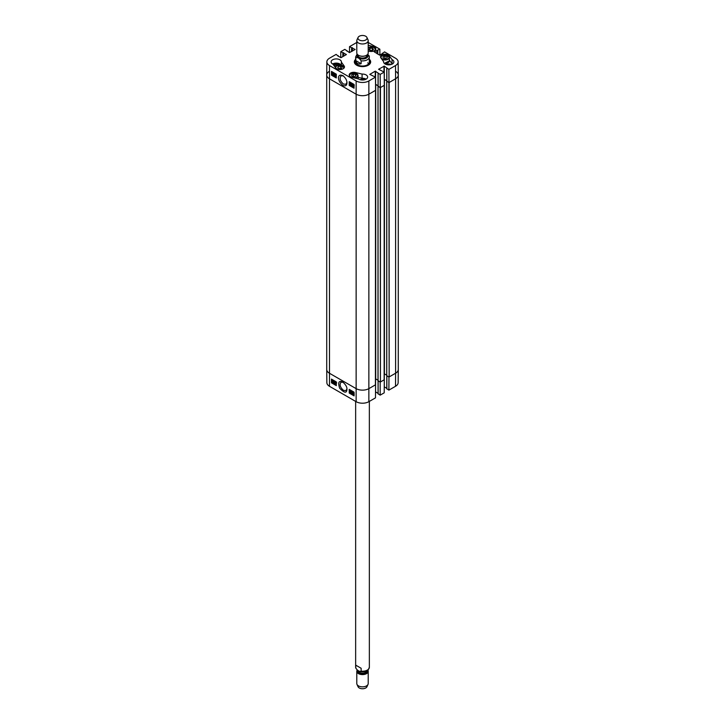 <?xml version="1.0" encoding="UTF-8"?>
<svg xmlns="http://www.w3.org/2000/svg" width="725" height="725" viewBox="0 0 725 725"><rect width="100%" height="100%" fill="white"/><g stroke="black" fill="none" stroke-linecap="round" stroke-linejoin="round"><path stroke-width="1.09" d="M395.605 71.304A9.135 5.274 180 0 1 398.279 75.037L398.279 369.478A9.135 5.274 180 0 1 395.605 373.212L389.144 376.937L389.144 82.496L395.605 78.762A9.135 5.274 0 0 0 398.279 75.001L398.143 61.861A8.999 5.193 180 0 1 395.506 65.558L388.881 69.383L388.981 82.587L395.605 78.762L395.506 65.558M388.908 82.541L389.144 376.937M388.745 376.937L386.76 375.659M386.715 375.16L384.223 373.792M384.223 85.269L384.141 379.592M384.141 379.827L380.426 381.975L380.426 87.535L384.141 85.387M380.181 87.58L380.426 381.975M380.018 381.975L378.042 380.688M377.997 380.199L375.505 378.822M375.505 90.308L375.423 384.631M375.423 384.866L368.962 388.591A9.135 5.274 180 0 1 356.038 388.591L329.395 373.212A9.135 5.274 180 0 1 326.721 369.478L326.721 75.037A9.135 5.274 180 0 1 329.395 71.304M378.06 86.239L380.018 87.535M375.532 84.381L378.06 85.786M386.778 81.209L388.745 82.496M384.259 79.351L386.778 80.756M375.423 90.417L368.962 94.15A9.135 5.274 180 0 1 356.038 94.15L329.395 78.762A9.135 5.274 180 0 1 326.721 75.037M398.279 75.037A9.135 5.274 180 0 1 395.605 78.762L395.605 373.212L388.981 377.027L388.881 390.123L386.842 388.754M361.141 63.718C358.286 64.534 356.501 63.501 355.785 60.628L355.785 57.737C357.57 57.121 359.355 58.154 361.141 60.828L361.141 63.718L355.785 60.628M361.141 60.828A6.851 3.951 180 0 0 369.351 56.949A6.851 3.951 180 0 0 369.215 56.16L367.729 54.257M365.726 36.25A4.567 2.637 180 0 1 366.913 37.437A4.567 2.637 180 0 1 362.5 40.754A4.567 2.637 180 0 1 358.087 37.437A4.567 2.637 180 0 1 361.313 35.57A4.567 2.637 180 0 1 365.726 36.25M366.913 37.437L368.019 39.83A5.709 3.299 180 0 1 368.209 40.672A5.709 3.299 180 0 1 362.5 43.971A5.709 3.299 180 0 1 356.791 40.672A5.709 3.299 180 0 1 356.981 39.83L358.087 37.437M368.209 40.672L368.209 52.934A5.709 3.299 180 0 1 362.5 56.233A5.709 3.299 180 0 1 356.791 52.934L356.791 40.672M369.351 667.281A6.851 3.951 0 0 1 361.141 671.16C359.355 671.767 357.57 670.734 355.785 668.06L355.785 665.169L361.141 668.269L361.141 671.16L360.352 671.595C363.923 672.111 366.596 671.477 368.345 669.692L369.351 667.281L369.351 401.396M355.785 665.169L361.141 668.269M355.649 667.281L355.785 668.06A6.851 3.951 0 0 1 355.649 667.281L355.649 401.396M357.271 669.972A5.709 3.299 0 0 0 356.791 671.296L356.791 683.548A5.709 3.299 0 0 0 356.981 684.4L358.087 686.793A4.567 2.637 0 0 0 362.5 688.75A4.567 2.637 0 0 0 366.913 686.793L368.019 684.4A5.709 3.299 0 0 0 368.209 683.548L368.209 671.296A5.709 3.299 0 0 0 367.856 670.154M356.981 684.4A5.709 3.299 0 0 0 362.5 686.847A5.709 3.299 0 0 0 368.019 684.4M356.791 671.296A5.709 3.299 0 0 0 362.5 674.594A5.709 3.299 0 0 0 368.209 671.296M334.071 65.721A2.809 1.622 180 0 1 337.723 65.359M355.649 60.719A7.25 4.187 0 0 0 355.359 61.353A7.821 4.513 0 0 0 354.724 62.685M370.276 62.685A7.821 4.513 0 0 0 369.641 61.353A7.25 4.187 0 0 0 369.351 60.719M354.978 63.41A7.549 4.359 0 0 1 355.069 62.287L355.359 61.353A7.25 4.187 0 0 0 359.228 65.83A7.25 4.187 0 0 0 367.774 64.969A7.25 4.187 0 0 0 369.641 61.353L369.931 62.287A7.549 4.359 0 0 1 370.022 63.41M355.757 61.38A6.851 3.951 0 0 0 359.41 65.613A6.851 3.951 0 0 0 367.475 64.797A6.851 3.951 0 0 0 369.243 61.38M368.717 63.737A6.851 3.951 0 0 0 367.72 62.83M392.379 63.99A5.138 2.963 0 0 0 392.053 63.818L389.388 60.13M384.259 63.338A4.051 2.338 0 0 0 388.056 62.658M391.119 64.516A3.607 2.084 0 0 0 386.362 64.516M366.134 79.143A5.138 2.963 0 0 0 362.083 78.282L358.059 77.312M364.874 79.668A3.607 2.084 0 0 0 360.126 79.668M341.112 65.114A5.138 2.963 0 0 0 332.621 63.99M339.363 65.032A3.607 2.084 0 0 0 338.811 64.616A3.607 2.084 0 0 0 333.409 64.806M349.468 82.387L350.8 83.157L349.713 84.245L350.746 84.807L350.084 85.097L349.459 84.091L350.456 83.23L349.468 82.387L350.8 83.157M351.127 82.976L349.713 84.245L350.411 84.68M350.601 83.538L350.039 84.064M350.809 84.444L350.084 85.097M351.063 84.617L350.411 84.916L351.063 84.617M349.459 84.091L350.456 83.23M350.066 83.457L350.782 83.049M352.087 84.553L351.272 84.118L351.679 85.786L352.296 85.767L351.688 86.03L351.009 83.973L351.697 83.629L352.087 84.553M351.688 83.864L351.843 84.87M351.77 85.079L352.006 85.604M352.377 85.396L351.688 86.03M352.622 85.586L352.006 85.84M351.009 83.973L352.015 83.448L352.332 84.662M351.335 83.792L352.015 83.448L351.335 83.792M353.573 84.544L353.147 85.405M352.821 85.586L353.247 84.734L352.821 85.586M352.903 85.749L354.063 85.514M352.613 85.958L353.238 84.535L353.936 85.813L352.794 85.858M352.549 85.006L353.564 84.354L354.008 84.789M352.867 84.825L353.564 84.354L352.867 84.825M354.072 85.731L353.229 86.284M354.262 85.623L353.555 86.094L354.262 85.623M332.621 73.877L333.273 74.267M332.956 72.518L332.539 72.745L333.364 73.234M333.038 73.415L332.222 72.935L332.956 73.47M331.968 72.79L332.956 72.282L332.286 72.609L332.956 72.282L333.618 73.379L333.527 74.403L332.621 74.856L331.968 72.79L332.639 72.464L333.292 73.569L332.621 74.856M333.527 74.403L332.947 74.675L333.527 74.403M333.591 75.445L334.198 73.37M334.524 73.18L333.998 73.252M334.959 73.85L335.448 75.898L334.696 76.052L334.714 73.705L335.285 73.66L334.95 75.681M335.766 75.717L334.859 76.143L335.766 75.436M335.285 73.66L334.714 73.705M349.713 82.804L349.713 83.629M349.704 84.762L354.063 87.653M331.959 71.684L331.932 74.883L336.3 77.403M336.318 74.204L336.291 77.956L331.452 75.155L331.479 71.412L336.318 74.204M331.452 75.155L331.932 74.883M354.09 84.463L354.054 88.205L349.214 85.414L349.242 81.662L354.09 84.463M349.214 85.414L349.695 85.133M346.94 82.342L345.916 84.29L343.46 84.055C340.07 81.046 339.273 78.291 341.076 75.79L343.215 75.871M342.726 85.323C345.399 86.529 346.813 85.695 346.958 82.813C346.876 80.094 345.499 77.693 342.825 75.617C337.252 73.216 336.753 80.258 342.726 85.323M326.857 61.861L326.721 75.001A9.135 5.274 0 0 0 329.395 78.762L356.038 94.15A9.135 5.274 0 0 0 368.962 94.15L375.577 90.326L375.478 77.122L368.862 80.946A8.999 5.193 180 0 1 356.138 80.946L329.494 65.558A8.999 5.193 180 0 1 326.857 61.861A8.999 5.193 180 0 1 329.494 58.217L336.119 54.393L337.95 55.879M388.981 82.587L386.842 81.164M386.778 80.711L384.259 79.261M380.263 87.625L384.304 85.296L384.205 72.092L380.163 74.421L380.263 87.625L378.124 86.203M378.06 85.74L375.532 84.29M362.083 74.086A5.138 2.963 180 0 1 367.638 77.04A5.138 2.963 180 0 1 364.258 79.832A5.138 2.963 180 0 1 358.567 78.953L352.024 77.376A4.567 2.637 180 0 1 349.214 74.947A4.567 2.637 180 0 1 355.54 72.509L362.083 74.086L362.083 78.282M392.053 59.622A5.138 2.963 180 0 1 393.883 61.888A5.138 2.963 180 0 1 388.745 64.86A5.138 2.963 180 0 1 383.607 61.888A5.138 2.963 180 0 1 383.625 61.652L380.897 57.873A4.567 2.637 180 0 1 380.543 56.858A4.567 2.637 180 0 1 384.214 54.266A4.567 2.637 180 0 1 389.325 55.843L392.053 59.622L392.053 63.818M383.625 61.652L383.625 62.133M368.209 45.258L372.976 46.4A4.567 2.637 180 0 1 375.786 48.838A4.567 2.637 180 0 1 369.46 51.276L368.209 50.968M341.375 62.133L344.103 65.912A4.567 2.637 180 0 1 344.457 66.927A4.567 2.637 180 0 1 340.786 69.509A4.567 2.637 180 0 1 335.675 67.942L332.947 64.162A5.138 2.963 180 0 1 331.117 61.888A5.138 2.963 180 0 1 336.255 58.924A5.138 2.963 180 0 1 341.393 61.888A5.138 2.963 180 0 1 341.375 62.133L341.375 65.168M369.351 59.994A7.821 4.513 180 0 1 370.321 62.169A7.821 4.513 180 0 1 368.146 65.295M356.854 65.295A7.821 4.513 180 0 1 354.679 62.169A7.821 4.513 180 0 1 355.649 59.994M355.649 59.323A8.165 4.713 0 0 0 356.727 65.223A8.165 4.713 0 0 0 368.273 65.223A8.165 4.713 0 0 0 369.351 59.323M349.477 52.635L349.522 46.654L355.15 49.49L349.423 52.617L344.837 49.363L340.795 51.693L346.432 54.529L341.022 57.647L337.95 56.061M375.478 77.122L369.777 74.385L375.26 71.168L380.163 74.421M384.205 72.092L378.568 69.256L384.304 66.129L388.881 69.383M382.419 53.704L384.522 51.874L395.506 58.217A8.999 5.193 180 0 1 398.143 61.861M382.419 53.152L382.682 53.541L379.619 55.127L374.209 51.819L379.846 49.173L379.891 55.154M368.209 42.494A8.999 5.193 180 0 1 368.862 42.838L379.846 49.173M349.522 46.654L356.138 42.838A8.999 5.193 180 0 1 356.791 42.494M340.75 57.674L340.795 51.693M340.306 66.093L342.064 66.945L341.647 68.259L339.472 68.703L337.714 67.842L338.131 66.528L340.306 66.093L340.306 68.531M338.131 66.528L338.131 68.05M355.594 74.584L355.903 75.907L354.099 76.723L351.951 76.225L351.634 74.911L353.447 74.086L355.594 74.584L355.594 76.043M353.447 74.086L353.447 76.578M386.996 56.559L387.186 57.882L385.292 58.652L383.199 58.082L383.017 56.749L384.903 55.988L386.996 56.559L386.996 57.964M385.347 58.625L384.857 58.526M384.903 55.988L384.903 58.508M373.52 49.246L372.451 50.424L370.149 50.478L368.907 49.354L369.977 48.176L372.278 48.113L373.52 49.246M372.278 48.113L372.278 50.424M369.977 48.176L369.977 50.324M336.318 384.667L335.068 383.951L336.137 382.873L335.104 382.32L335.757 382.021L336.391 383.036L335.412 383.869L336.309 384.395M335.095 383.77L336.137 382.873M335.584 383.389L336.454 382.691M335.104 382.32L336.291 381.993M335.43 382.129L336.083 381.83L335.43 382.129M336.391 383.036L335.412 383.869L336.309 384.014M336.717 382.845L335.738 383.688M333.781 382.555L334.587 382.99L334.162 381.332L333.545 381.35L334.153 381.096L334.85 383.144L334.18 383.471L333.536 382.447L334.914 382.8M334.814 381.694L334.044 382.012M333.545 381.35L334.479 380.906L334.723 382.202M333.872 381.16L334.479 380.906L333.872 381.16M334.18 383.471L335.177 382.954L334.506 383.28L335.177 382.954L335.068 381.848L334.47 382.347M334.107 382.365L333.536 382.447M333.029 381.531L332.63 382.374L333.029 381.531M333.047 381.558L332.947 382.184L333.446 381.803M332.947 381.359L332.213 381.885L332.621 381.033L332.947 381.359M332.947 380.843L332.15 381.658M333.228 381.16L333.319 382.102L332.023 382.256L331.923 381.305L332.621 380.843L333.328 381.314M333.618 381.151L333.156 381.441M333.482 381.25L333.636 381.912L332.63 382.564M331.923 381.305L332.938 380.652L333.391 381.087M332.249 381.114L332.938 380.652L332.249 381.114M353.202 392.488L353.555 393.041M353.546 393.267L353.564 394.219L353.972 393.983M353.147 393.503L353.238 394.409L353.229 393.458M352.649 392.533L353.22 392.27L353.809 393.213L353.9 394.318L353.238 394.636L352.649 392.533L353.546 392.08L354.226 394.128L353.564 394.445L354.226 394.128M352.966 392.343L353.546 392.08L352.966 392.343M354.063 393.059L353.519 393.503M354.072 394.219L353.238 394.636M352.25 391.681L351.879 393.856L352.45 391.79M352.767 391.6L351.879 393.856M350.918 393.258L350.402 391.219L350.982 390.974L350.918 393.258M351.308 390.784L350.402 391.219L351.145 391.074M351.471 390.884L351.163 393.403M331.941 379.392L331.95 381.06M331.95 381.586L331.959 382.075M331.959 382.157L336.318 385.057M349.704 389.651L349.722 392.796L354.081 395.306M349.242 393.077L349.214 389.361L354.054 392.162L354.09 395.877L349.242 393.077L349.722 392.796M331.479 382.818L331.452 379.112L336.291 381.903L336.318 385.618L331.479 382.818L331.959 382.537M346.94 388.845L345.97 390.639L343.532 390.385C340.125 387.395 339.291 384.667 341.022 382.202L343.097 382.256M342.726 382.03L342.698 382.012C338.838 380.362 337.814 382.41 339.617 388.165C344.312 393.077 346.758 393.458 346.958 389.325C347.13 387.041 345.725 384.612 342.726 382.03M329.494 386.298L356.138 401.686A8.999 5.193 -0 0 0 368.862 401.686L375.478 397.862L375.577 384.767L368.962 388.591A9.135 5.274 180 0 1 356.038 388.591L329.395 373.212A9.135 5.274 180 0 1 326.721 369.514L326.857 382.655A8.999 5.193 -0 0 0 329.494 386.298L329.494 65.558M398.279 369.514A9.135 5.274 180 0 1 395.605 373.212L395.506 386.298A8.999 5.193 -0 0 0 398.143 382.655L398.279 369.514M380.181 382.021L380.163 395.152L384.205 392.823L384.304 379.737L380.263 382.066M386.778 388.301L384.25 386.842M380.163 395.152L378.124 393.793M378.06 393.331L375.523 391.881M388.881 390.123L395.506 386.298M378.042 86.384L378.06 393.883M375.704 84.426L375.704 378.876M386.76 81.354L386.76 375.795M384.422 79.397L384.422 373.837M368.862 401.686L368.862 80.946M356.138 401.686L356.138 80.946M355.785 57.737A6.851 3.951 180 0 1 355.649 56.949L355.649 62.078M367.493 54.529A5.483 3.163 180 0 1 362.5 58.997A5.483 3.163 180 0 1 357.507 54.529M364.838 55.943A4.513 2.601 180 0 1 360.162 55.943M367.013 54.955L367.013 55.453A4.513 2.601 180 0 1 362.5 58.063A4.513 2.601 180 0 1 357.987 55.453L357.987 54.955M367.158 54.837A4.966 2.864 180 0 1 362.5 58.698A4.966 2.864 180 0 1 357.842 54.837M357.842 670.344A4.74 2.737 0 0 0 362.273 673.57A4.74 2.737 0 0 0 367.222 670.607M357.987 670.435L357.987 670.516A4.513 2.601 0 0 0 362.301 673.117A4.513 2.601 0 0 0 366.995 670.743M370.239 62.812A7.776 4.486 0 0 0 369.678 61.48M355.322 61.48A7.776 4.486 0 0 0 354.761 62.812M355.54 72.509L355.54 73.252M389.325 55.843L389.325 57.057M372.976 46.4L372.976 47.143M344.103 65.912L344.103 67.126M351.562 51.566L351.562 47.832M351.879 51.375L351.879 47.832M352.087 51.258L352.087 47.714M352.404 51.076L352.404 47.714M383.978 71.956L383.978 66.129M384.304 79.279L384.304 66.129M386.842 81.354L386.842 68.204M342.834 56.595L342.834 52.871M343.161 56.414L343.161 52.871M343.36 56.296L343.36 52.753M343.686 56.106L343.686 52.753M375.26 76.995L375.26 71.168M375.577 84.318L375.577 71.168M378.124 86.384L378.124 73.243M376.955 53.596L376.955 50.233M377.272 53.777L377.272 50.233M377.48 53.895L377.48 50.351M377.798 54.085L377.798 50.351M336.581 68.739A4.051 2.338 180 0 1 339.019 65.105A4.051 2.338 180 0 1 343.877 67.815A4.051 2.338 180 0 1 343.206 68.739M344.139 67.896A4.287 2.474 0 0 0 344.176 67.579A4.287 2.474 0 0 0 342.834 65.785M336.944 65.785A4.287 2.474 0 0 0 335.612 67.579A4.287 2.474 0 0 0 335.648 67.896M350.465 76.759A4.051 2.338 180 0 1 352.232 73.243A4.051 2.338 180 0 1 357.778 75.019A4.051 2.338 180 0 1 353.555 77.747M354.67 78.01A4.287 2.474 0 0 0 358.059 75.599A4.287 2.474 0 0 0 356.727 73.805M350.837 73.805A4.287 2.474 0 0 0 349.495 75.599A4.287 2.474 0 0 0 349.532 75.917M383.38 59.441A4.051 2.338 180 0 1 382.8 55.399A4.051 2.338 180 0 1 389.153 57.13A4.051 2.338 180 0 1 383.38 59.441M381.722 59.024A4.287 2.474 0 0 0 383.28 59.74A4.287 2.474 0 0 0 389.388 57.511A4.287 2.474 0 0 0 388.056 55.716M382.166 55.716A4.287 2.474 0 0 0 380.824 57.511A4.287 2.474 0 0 0 380.861 57.828M380.824 57.773L380.824 57.511C380.036 56.269 381.776 55.435 386.044 55L389.388 57.511L389.388 60.864A4.287 2.474 180 0 1 384.205 63.283M368.273 47.696A4.287 2.474 0 0 0 368.209 47.732A4.051 2.338 180 0 1 373.756 47.478A4.051 2.338 180 0 1 374.535 50.65M375.468 49.807A4.287 2.474 0 0 0 375.505 49.49A4.287 2.474 0 0 0 374.163 47.696M384.304 373.801L384.304 386.869M386.842 375.84L386.842 388.944M375.577 378.831L375.577 391.899M378.124 380.879L378.124 393.974M384.223 379.71L384.223 85.342M375.505 384.748L375.505 90.371M377.997 86.32L377.997 380.761M386.715 81.282L386.715 375.722M369.143 55.798L369.351 62.078M357.144 54.076L355.649 56.949M343.559 76.043L342.825 75.617M346.958 81.979L346.958 82.813M346.94 51.185L346.94 50.632M386.778 81.263L386.778 68.114M338.222 56.215L338.222 55.671M378.06 86.293L378.06 73.153M344.176 67.842L340.832 65.069C336.554 65.504 334.814 66.338 335.612 67.579L335.612 67.851M358.059 78.835L358.059 75.599L354.715 73.089C350.447 73.524 348.707 74.358 349.495 75.599L349.495 75.862M389.388 60.864L384.304 63.392M375.505 49.753L374.426 47.777L372.161 46.98L368.209 47.651M346.958 388.464L346.958 389.325M386.778 375.804L386.778 388.854"/></g></svg>
